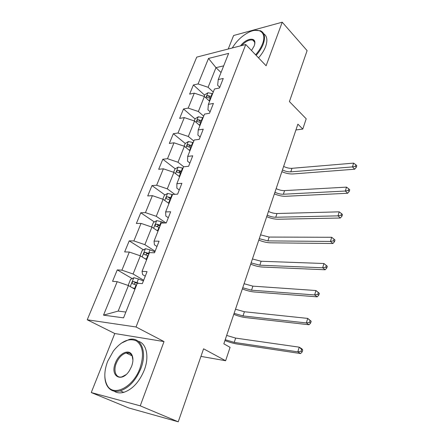 <?xml version="1.0" encoding="UTF-8"?>
<svg xmlns="http://www.w3.org/2000/svg" width="444" height="444" viewBox="0 0 444 444"><rect width="100%" height="100%" fill="white"/><g stroke="black" fill="none" stroke-linecap="round" stroke-linejoin="round"><path stroke-width="0.67" d="M91.248 392.552L128.727 407.953L178.238 421.8L140.237 405.838L164.025 341.575L136.031 326.978L87.229 319.78L114.785 333.527L91.248 392.552L140.237 405.838M136.031 326.978L245.76 44.511L196.742 57.121L87.229 319.78M245.76 44.511L266.106 65.768L282.229 22.2L233.605 35.514L228.216 49.023M282.229 22.2L307.104 50.638L289.416 101.576L306.205 118.798L302.786 129.06L297.885 124.148L223.837 343.817L230.081 347.347L225.624 360.733L203.58 348.812L178.238 421.8M208.502 58.442L198.074 83.949L193.401 84.965L189.632 94.111L194.306 93.151L188.189 108.103L183.516 108.974L179.637 118.404L184.31 117.593L178.005 133.017L173.327 133.722L169.325 143.445L174.004 142.802L167.493 158.708L162.82 159.246L158.691 169.281L163.364 168.809L156.649 185.231L151.976 185.586L147.713 195.943L152.381 195.66L145.443 212.621L140.781 212.776L136.375 223.471L141.042 223.393L133.872 240.914L129.215 240.864L124.664 251.915L129.321 252.048L121.911 270.168L117.266 269.897L112.56 281.318L117.199 281.679L103.513 315.14L123.554 317.86L137.307 283.244L142.335 283.633L147.064 271.634L142.036 271.339L149.473 252.625L154.506 252.769L159.074 241.181L154.04 241.131L161.222 223.043L166.261 222.96L170.679 211.76L165.64 211.932L172.583 194.45L177.628 194.15L181.896 183.322L176.856 183.705L183.572 166.794L188.617 166.289L192.746 155.816L187.707 156.393L194.211 140.027L199.245 139.333L203.241 129.198L198.207 129.959L204.506 114.114L209.535 113.242L213.409 103.43L208.38 104.362L214.48 89.005L219.503 87.973L223.254 78.466L218.237 79.559L228.632 53.391L208.502 58.442L215.984 67.655L208.097 87.285L213.264 92.069M142.036 271.339L142.624 274.608L145.271 276.185M143.673 280.242L133.078 273.998L140.376 255.833L146.653 259.718M121.911 270.168L133.078 273.998M129.321 252.048L140.376 255.833M154.04 241.131L154.423 244.827L156.987 246.481M155.123 251.21L144.861 244.672L151.92 227.1L158.003 231.158M133.872 240.914L144.861 244.672M141.042 223.393L151.92 227.1M165.64 211.932L165.834 216.034L168.315 217.754M165.984 222.96L156.26 216.3L163.092 199.295L168.986 203.507M145.443 212.621L156.26 216.3M152.381 195.66L163.092 199.295M176.856 183.705L176.873 188.178L179.276 189.965M174.764 194.317L167.294 188.839L173.909 172.372L179.626 176.734M156.649 185.231L167.294 188.839M163.364 168.809L173.909 172.372M187.707 156.393L187.557 161.216L189.888 163.065M183.772 166.772L177.977 162.243L184.388 146.292L189.932 150.793M167.493 158.708L177.977 162.243M174.004 142.802L184.388 146.292M198.207 129.959L197.902 135.104L200.161 137.013M193.812 141.026L188.328 136.48L194.544 121.023L199.922 125.646M178.005 133.017L188.328 136.48M184.31 117.593L194.544 121.023M208.38 104.362L207.925 109.807L210.117 111.766M203.685 116.173L198.363 111.505L204.39 96.515L209.612 101.254M188.189 108.103L198.363 111.505M194.306 93.151L204.39 96.515M218.237 79.559L217.643 85.281L219.774 87.285M221.029 72.522L215.984 67.655L223.682 65.845M198.074 83.949L208.097 87.285M200.949 356.388L225.624 360.733M295.92 129.97L302.786 129.06M134.81 289.183L128.438 285.548L118.176 311.089L125.857 312.054M103.513 315.14L118.176 311.089M117.199 281.679L128.438 285.548M193.401 84.965L204.617 95.166M183.516 108.974L195.06 118.937M173.327 133.722L185.253 143.456M188.928 146.459L189.56 146.975M162.82 159.246L175.241 168.809M179.099 171.778L181.008 173.249M151.976 185.586L164.94 194.96M169.314 198.124L170.724 199.14M140.781 212.776L154.34 221.95M129.215 240.864L143.429 249.811M117.266 269.897L132.201 278.593M164.025 341.575L114.785 333.527M204.112 96.42L204.773 94.777L207.959 92.746L212.626 93.678M211.472 96.576L207.92 95.577C206.66 96.037 206.321 96.631 206.91 97.353L210.745 98.407M207.92 95.577L209.624 97.131L211.033 97.68M283.638 166.422C286.519 167.826 289.299 168.459 291.974 168.309L353.596 163.126L352.475 166.922L355.433 166.317L356.327 167.238L356.771 165.717L355.883 164.796L355.433 166.317M282.451 169.941C285.342 171.345 288.123 171.978 290.798 171.845L352.475 166.922L354.712 169.214L293.112 173.948C289.588 174.142 285.836 173.388 281.862 171.678M354.712 169.214L356.327 167.238M355.883 164.796L353.596 163.126M255.611 54.801C258.769 51.227 261.072 47.575 262.504 43.845C267.144 32.251 258.83 26.623 247.813 32.801C241.397 36.38 236.225 41.442 232.29 47.98M254.734 30.381L260.423 30.736C264.657 32.728 265.601 37.179 263.242 44.084C261.766 47.924 259.401 51.682 256.138 55.356M240.526 45.86C246.037 38.273 256.105 36.636 254.784 43.778L254.201 45.937L251.498 50.511M263.703 33.744C267.138 36.064 267.771 40.354 265.601 46.62C264.136 50.455 261.782 54.201 258.536 57.859M253.574 40.97L253.957 40.931M254.651 44.478L254.673 44.328C254.945 42.152 254.307 40.743 252.764 40.11C249.423 39.383 245.737 41.198 241.719 45.554M140.004 368.137C144.222 354.989 143.04 345.926 136.463 340.948C129.126 337.74 121.445 341.07 113.431 350.949L107.67 361.294C104.101 370.79 103.896 378.715 107.054 385.07C112.992 397.391 133.228 387.468 140.004 368.137M121.118 343.279L129.271 339.444C140.865 336.569 147.541 351.576 140.892 368.448C135.953 380.314 129.076 387.79 120.263 390.864C114.391 392.313 110.012 390.615 107.126 385.775C105.722 383.239 104.956 380.164 104.84 376.556M131.602 366.356L129.548 370.44C121.761 383.344 109.635 376.329 115.44 362.937C118.975 353.208 129.359 348.346 132.118 355.35C133.344 358.352 133.172 362.021 131.602 366.356M132.923 360.162L132.151 356.027C130.913 353.468 128.921 352.453 126.168 352.98C122 354.212 118.709 357.631 116.289 363.231C113.065 370.99 116.073 378.577 121.972 376.839L125.918 374.719M138.212 341.264C146.42 343.301 149.534 356.51 144.3 370.046C139.405 381.873 132.551 389.31 123.754 392.357C120.041 393.345 116.833 392.946 114.136 391.164M127.339 353.541L128.649 352.947M194.261 120.929L195.127 118.77L198.335 116.772L203.052 117.765M201.87 120.746L198.268 119.714C196.958 120.196 196.631 120.812 197.286 121.562L201.121 122.638M198.268 119.714L200.022 121.234L201.454 121.789M276.151 188.628C279.082 190.026 281.89 190.687 284.576 190.609L346.503 187.129L345.349 191.037L348.346 190.432L349.267 191.325L349.722 189.76L348.806 188.867L348.346 190.432M274.93 192.241C277.866 193.639 280.68 194.306 283.372 194.239L345.349 191.037L347.646 193.262L285.742 196.287C282.201 196.387 278.416 195.582 274.381 193.873M347.646 193.262L349.267 191.325M348.806 188.867L346.503 187.129M189.671 150.583L189.965 150.71M184.099 146.198L185.187 143.495L188.417 141.536L193.19 142.591M191.969 145.665L188.317 144.6C186.957 145.105 186.641 145.743 187.368 146.514L191.192 147.613M188.317 144.6L190.126 146.082L191.58 146.642M268.459 211.438C271.439 212.826 274.275 213.525 276.978 213.52L339.205 211.838L338.012 215.867L341.053 215.257L341.997 216.123L342.468 214.513L341.525 213.647L341.053 215.257M267.21 215.151C270.196 216.539 273.038 217.238 275.741 217.249L338.012 215.867L340.376 218.015L278.172 219.231C274.62 219.236 270.796 218.381 266.694 216.672M340.376 218.015L341.997 216.123M341.525 213.647L339.205 211.838M179.049 176.296L179.692 176.568M173.621 172.272L174.942 168.986L178.188 167.072L183.017 168.193M181.757 171.367L178.055 170.268C176.645 170.796 176.34 171.462 177.139 172.255L180.958 173.376M178.055 170.268L181.396 172.266M260.561 234.87L269.169 237.057L331.679 237.285L330.458 241.436L333.538 240.826L334.51 241.664L334.992 239.999L334.027 239.166L333.538 240.826M259.274 238.689L267.899 240.892L330.458 241.436L332.889 243.506L270.39 242.813C266.827 242.707 262.965 241.802 258.802 240.087M332.889 243.506L334.51 241.664M334.027 239.166L331.679 237.285M168.032 202.83L169.086 203.258M162.798 199.195L164.369 195.293L167.638 193.423L172.522 194.611M171.223 197.885L167.466 196.753C166.006 197.308 165.712 197.996 166.589 198.812L170.396 199.961M167.466 196.753L170.896 198.707M252.442 258.963L261.139 261.255L323.931 263.503L327.295 266.267L326.301 265.462L325.796 267.177L326.795 267.976L327.295 266.267M251.115 262.887L259.834 265.201L322.671 267.782L323.931 263.503L326.301 265.462M325.796 267.177L322.671 267.782L325.175 269.769L262.398 267.044C258.819 266.833 254.912 265.873 250.688 264.158M325.175 269.769L326.795 267.976M156.582 230.208L158.142 230.808M151.62 227.001L153.452 222.438L156.743 220.618L161.205 221.684L164.374 222.988M160.345 225.263L156.521 224.087C155.028 224.675 154.745 225.386 155.683 226.229L159.49 227.406M156.91 226.496L158.502 225.424L160.051 226.002M244.089 283.733L252.886 286.141L315.945 290.531L319.358 293.334L318.331 292.568L317.815 294.339L318.842 295.099L319.358 293.334M242.729 287.768L251.543 290.198L314.641 294.938L315.945 290.531L318.331 292.568M317.815 294.339L314.641 294.938L317.221 296.842L254.173 291.969C250.583 291.636 246.642 290.62 242.346 288.905M317.221 296.842L318.842 295.099M144.644 258.475L146.831 259.274M140.071 255.733L142.185 250.477L145.493 248.707L150.005 249.85L154.878 251.82M149.106 253.541L145.16 252.32C143.701 252.952 143.434 253.691 144.361 254.54L148.229 255.755M145.632 254.839L147.18 253.585L148.845 254.196M235.498 309.218L244.394 311.744L307.709 318.404L311.177 321.251L310.117 320.524L309.585 322.35L310.645 323.071L311.177 321.251M234.099 313.37L243.012 315.917L306.366 322.949L307.709 318.404L310.117 320.524M309.585 322.35L306.366 322.949L309.018 324.753L245.715 317.604C242.113 317.155 238.128 316.073 233.766 314.358M309.018 324.753L310.645 323.071M132.14 287.656L135.143 288.694M128.782 285.742L128.255 285.126L130.542 279.443L133.872 277.733L138.428 278.96L143.401 280.93M139.039 283.377L133.422 281.496C131.996 282.173 131.74 282.939 132.662 283.799L136.585 285.059M133.994 284.138L135.487 282.695L137.274 283.322M226.656 335.442L235.653 338.095L299.212 347.158L301.931 348.873L302.73 350.055L301.643 349.373L301.088 351.254L302.181 351.937L302.73 350.055M225.219 339.716L234.227 342.391L297.824 351.853L299.212 347.158L301.643 349.373M301.088 351.254L297.824 351.853L300.56 353.552L237.013 343.989C233.394 343.406 229.37 342.263 224.936 340.554M300.56 353.552L302.181 351.937M207.875 92.796L205.855 97.847M210.306 98.207L209.229 100.905M212.182 93.484L211.033 96.376M291.974 168.309L290.798 171.845M198.257 116.822L196.054 122.316M200.671 122.439L199.528 125.308M202.608 117.566L201.421 120.546M284.576 190.609L283.372 194.239M188.334 141.581L185.942 147.558M190.737 147.414L189.527 150.466M192.735 142.391L191.514 145.466M276.978 213.52L275.741 217.249M178.105 167.122L175.513 173.598M180.492 173.177L179.226 176.368M182.556 167.993L181.291 171.168M269.169 237.057L267.899 240.892M167.554 193.467L164.746 200.477M169.924 199.761L168.615 203.058M172.05 194.411L170.746 197.685M261.139 261.255L259.834 265.201M156.66 220.662L153.63 228.238M159.008 227.206L157.653 230.608M161.205 221.684L159.862 225.064M252.886 286.141L251.543 290.198M158.519 225.43L156.538 224.092M145.41 248.751L142.136 256.926M147.735 255.555L146.337 259.074M150.005 249.85L148.618 253.346M244.394 311.744L243.012 315.917M147.291 253.613L145.244 252.331M133.783 277.778L130.258 286.585M136.086 284.859L134.637 288.495M138.428 278.96L136.996 282.573M235.653 338.095L234.227 342.391M135.692 282.739L133.577 281.513M252.764 40.11L254.545 42.002M254.673 44.328L254.784 43.778M123.754 392.357L120.263 390.864M126.168 352.98L132.051 355.811M132.151 356.027L132.118 355.35M107.054 385.07L107.126 385.775M158.502 225.424L156.521 224.087M147.18 253.585L145.16 252.32M135.487 282.695L133.422 281.496"/></g></svg>
